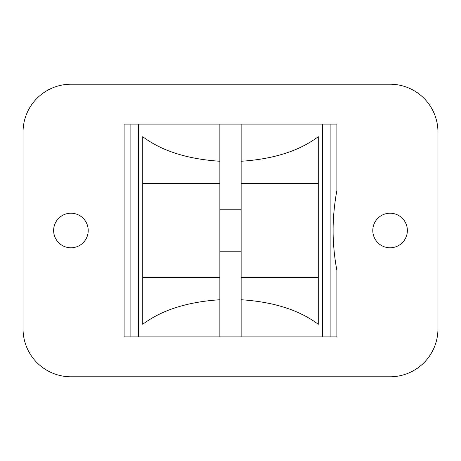 <?xml version="1.0" encoding="UTF-8"?>
<svg xmlns="http://www.w3.org/2000/svg" width="461" height="461" viewBox="0 0 461 461"><rect width="100%" height="100%" fill="white"/><g stroke="black" fill="none" stroke-linecap="round" stroke-linejoin="round"><path stroke-width="0.69" d="M241.138 209.225L219.862 209.225M330.128 336.887L330.128 124.113L322.631 124.113L322.631 336.887L336.887 336.887L336.887 270.394C337.008 270.901 333.009 251.896 333.113 230.529C333.003 209.173 337.003 190.116 336.887 190.606C336.951 189.828 332.024 214.895 333.274 238.717M333.672 245.794L334.283 252.674M335.752 263.819L336.351 267.443M219.862 124.113L219.862 336.887L241.138 336.887L241.138 124.113L124.113 124.113L124.113 336.887L130.872 336.887L130.872 124.113M219.862 161.258C187.46 159.137 161.748 150.949 142.731 136.698L142.731 324.302C161.748 310.051 187.46 301.863 219.862 299.742M336.887 190.606L336.887 124.113L330.128 124.113M219.862 336.887L130.872 336.887M138.369 336.887L138.369 124.113M88.212 230.5A17.288 17.288 0 0 0 62.281 215.529A17.288 17.288 0 0 0 62.281 245.471A17.288 17.288 0 0 0 88.212 230.5M407.363 230.5A17.288 17.288 0 0 0 381.431 215.529A17.288 17.288 0 0 0 381.431 245.471A17.288 17.288 0 0 0 407.363 230.5M70.925 84.219A47.875 47.875 0 0 0 23.05 132.094L23.05 328.906A47.875 47.875 0 0 0 70.925 376.781L390.075 376.781A47.875 47.875 0 0 0 437.95 328.906L437.95 132.094A47.875 47.875 0 0 0 390.075 84.219L70.925 84.219M241.138 161.258C273.54 159.137 299.252 150.949 318.269 136.698L318.269 324.302C299.252 310.051 273.54 301.863 241.138 299.742M322.631 124.113L241.138 124.113M322.631 336.887L241.138 336.887M318.269 277.361L241.138 277.361M318.269 183.639L241.138 183.639M219.862 183.639L142.731 183.639M219.862 277.361L142.731 277.361M241.138 251.775L219.862 251.775"/></g></svg>
